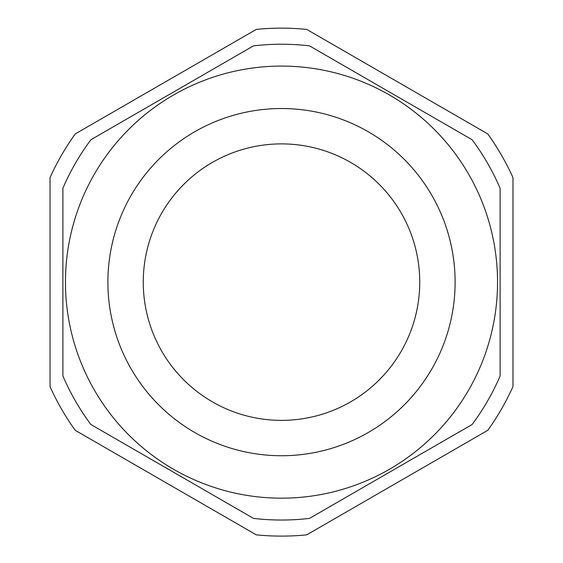 <?xml version="1.0" encoding="UTF-8"?>
<svg xmlns="http://www.w3.org/2000/svg" width="563" height="563" viewBox="0 0 563 563"><rect width="100%" height="100%" fill="white"/><g stroke="black" fill="none" stroke-linecap="round" stroke-linejoin="round"><path stroke-width="0.84" d="M143.262 282.126A138.238 138.238 0 0 0 281.5 420.371A138.238 138.238 0 0 0 419.738 282.126A138.238 138.238 0 0 0 281.5 143.889A138.238 138.238 0 0 0 143.262 282.126M62.887 282.126L62.887 375.964A237.903 237.903 0 0 0 90.924 424.53L253.463 518.375A237.903 237.903 0 0 0 309.537 518.375L472.075 424.53A237.903 237.903 0 0 0 500.113 375.964L500.113 188.288A237.903 237.903 0 0 0 472.075 139.723L309.537 45.885A237.903 237.903 0 0 0 253.463 45.885L90.924 139.723A237.903 237.903 0 0 0 62.887 188.288L62.887 282.126L62.887 188.288M497.544 282.126A216.044 216.044 0 0 1 281.5 498.171A216.044 216.044 0 0 1 65.456 282.126A216.044 216.044 0 0 1 281.5 66.089A216.044 216.044 0 0 1 497.544 282.126A216.044 216.044 0 0 1 281.5 498.171A216.044 216.044 0 0 1 65.456 282.126M90.924 424.53L253.463 518.375M309.537 518.375L472.075 424.53M500.113 282.126L500.113 188.288M472.075 139.723L309.537 45.885M253.463 45.885L90.924 139.723M256.285 29.403A253.976 253.976 0 0 1 306.715 29.403L487.755 133.924A253.976 253.976 0 0 1 512.97 177.605L512.97 386.647A253.976 253.976 0 0 1 487.755 430.329L306.715 534.85A253.976 253.976 0 0 1 256.285 534.85L75.245 430.329A253.976 253.976 0 0 1 50.03 386.647L50.03 177.605A253.976 253.976 0 0 1 75.245 133.924L256.285 29.403M455.108 282.126A173.608 173.608 0 0 1 281.5 455.734A173.608 173.608 0 0 1 107.892 282.126A173.608 173.608 0 0 1 281.5 108.525A173.608 173.608 0 0 1 455.108 282.126"/></g></svg>
